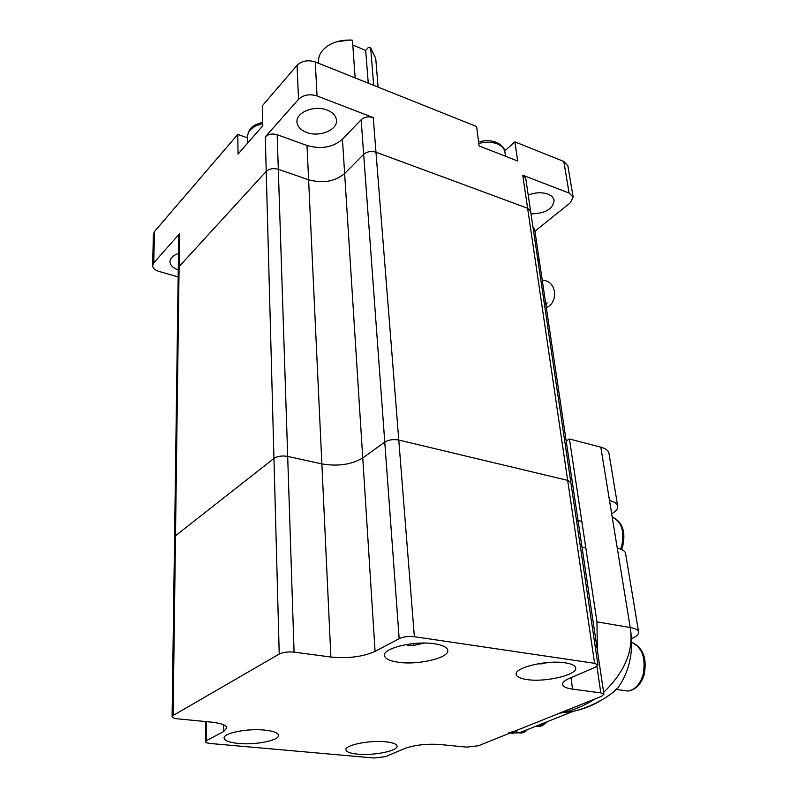 <?xml version="1.0" encoding="UTF-8"?>
<svg xmlns="http://www.w3.org/2000/svg" width="798" height="798" viewBox="0 0 798 798"><rect width="100%" height="100%" fill="white"/><g stroke="black" fill="none" stroke-linecap="round" stroke-linejoin="round"><path stroke-width="1.2" d="M603.916 694.26L600.834 692.893L572.565 689.133C566.59 688.295 563.278 686.809 562.63 684.654C562.261 682.569 564.565 680.445 569.543 678.26L595.428 667.238L597.931 664.894L594.6 663.308L414.361 636.694C408.536 636.086 403.469 636.744 399.18 638.639L375.08 651.397C362.91 656.794 348.177 658.669 330.881 657.033L294.073 652.146C288.048 651.577 283.1 652.215 279.23 654.051L173.096 715.487L172.109 716.734C172.358 717.751 174.173 718.439 177.535 718.818L211.729 722.16C221.106 723.207 226.123 725.103 226.792 727.836L223.55 731.586L206.542 740.584L205.535 741.741C205.764 742.609 207.39 743.187 210.423 743.497L374.043 758.01L385.534 756.664L404.337 748.644C414.401 745.033 426.162 743.646 439.638 744.484L466.69 747.137L478.381 745.761L601.562 696.305L603.916 694.26L539.438 261.455L537.732 259.2L539.408 261.265L534.69 229.585M578.181 521.473L576.415 519.927L578.181 521.473M597.931 664.894L530.6 211.141L527.618 208.258L375.978 152.189C371.18 150.822 367.07 151.54 363.669 154.343L344.636 173.525C334.901 181.555 322.891 183.64 308.607 179.779L278.312 169.286C273.375 167.969 269.345 168.677 266.223 171.4L179.111 266.572L178.273 268.627L179.111 266.572L266.223 171.4L265.295 136.847C268.357 134.074 272.327 133.366 277.175 134.722L307.011 145.505C321.075 149.485 332.886 147.391 342.452 139.231L361.135 119.75C364.477 116.897 368.506 116.179 373.245 117.585L317.055 95.94C309.604 93.715 303.44 94.832 298.532 99.291L265.295 136.847M594.6 663.308L567.667 480.366L570.869 482.551L567.667 480.366L398.781 440.037C393.364 439.08 388.696 439.768 384.766 442.102L362.751 457.942C351.579 464.606 337.953 466.591 321.863 463.917L287.679 456.406C282.093 455.498 277.524 456.167 273.963 458.431L175.5 535.757L174.572 537.373L175.5 535.757L179.55 233.714L153.735 262.881L152.608 265.684C152.877 268.268 155.081 270.203 159.211 271.49L178.154 276.906M565.263 662.839C546.7 659.707 513.453 667.826 516.266 674.589C516.964 676.993 520.595 678.659 527.169 679.597C545.623 682.49 578.191 674.669 575.637 667.736C574.979 665.442 571.518 663.816 565.263 662.839M385.733 741.801C369.474 739.975 344.257 745.192 345.943 749.92C346.541 752.035 350.442 753.442 357.644 754.15C373.803 755.846 398.531 750.768 396.995 745.97C396.456 743.936 392.696 742.549 385.733 741.801M264.707 730.1C247.34 728.175 222.662 733.202 224.158 738.24C224.856 740.833 229.605 742.569 238.422 743.447C255.689 745.222 279.829 740.335 278.472 735.227C277.844 732.744 273.265 731.028 264.707 730.1M434.601 643.806C414.401 640.445 381.933 648.365 384.506 655.796C385.334 658.889 389.923 661.043 398.282 662.25C418.342 665.342 450.082 657.712 447.728 650.121C446.96 647.168 442.591 645.063 434.601 643.806M414.361 636.694L375.978 152.189L527.618 208.258L522.75 175.191L525.702 178.144L530.6 211.141L527.618 208.258L567.667 480.366L398.781 440.037C393.364 439.08 388.696 439.768 384.766 442.102L362.751 457.942C351.579 464.606 337.953 466.591 321.863 463.917L287.679 456.406C282.093 455.498 277.524 456.167 273.963 458.431L175.5 535.757L173.096 715.487M528.216 195.071C535.189 192.378 541.732 192.059 547.867 194.114C551.428 195.53 553.513 197.565 554.111 200.228C553.134 208.946 545.433 213.505 531.009 213.914M306.592 132.428C300.836 130.174 297.644 126.842 297.026 122.403C295.39 112.588 314.342 104.728 327.14 110.094C332.706 112.358 335.808 115.61 336.437 119.87C338.133 129.825 319.38 137.595 306.592 132.428M178.253 269.973C173.056 268.008 170.293 265.295 169.964 261.824C170.054 258.183 172.897 255.4 178.483 253.505M152.618 265.315L153.406 234.363L154.513 231.5L153.735 262.881M298.532 99.291L297.056 65.316L262.293 105.845L262.811 125.765L238.063 154.084L237.794 134.413L154.513 231.5M237.794 134.413L247.48 137.855M297.056 65.316C301.863 60.798 307.938 59.68 315.26 61.955L317.055 95.94M504.715 150.962L514.9 141.874L517.693 161.016L479.089 145.914L476.606 126.543L315.26 61.955M522.75 175.191L569.094 193.056L563.807 161.455L514.9 141.874M563.807 161.455L567.867 165.834M569.094 193.056L573.144 197.026L570.361 202.762L534.929 231.221M373.245 117.585L375.978 152.189C371.18 150.822 367.07 151.54 363.669 154.343L361.135 119.75M375.08 651.397L344.636 173.525L363.669 154.343L399.18 638.639M342.452 139.231L344.636 173.525C334.901 181.555 322.891 183.64 308.607 179.779L307.011 145.505M294.073 652.146L278.312 169.286L308.607 179.779L330.881 657.033M277.175 134.722L278.312 169.286C273.375 167.969 269.345 168.677 266.223 171.4L279.23 654.051M178.273 268.367L178.722 235.819L179.55 233.714M532.994 227.27L534.66 229.385M336.377 41.865L350.113 39.96L352.437 40.259C342.831 39.501 334.442 41.486 327.28 46.224C321.075 50.733 318.183 55.98 318.582 61.965L318.661 63.311M375.728 58.314L370.671 47.87L373.693 85.346M355.15 77.915L352.437 40.259M352.786 45.057L365.693 50.414L368.297 47.541L370.671 47.87M368.257 83.162L365.693 50.414M544.904 662.809L541.652 663.876L537.762 663.826M541.712 663.198L541.652 663.876M424.207 643.068L413.424 645.482L407.509 645.273L410.431 643.916M413.603 643.557L413.424 645.482M407.559 644.764L407.509 645.273M611.767 693.203L617.842 687.996C629.871 670.839 633.991 650.669 630.211 627.507C635.218 628.405 638.001 629.851 638.58 631.866C638.959 634.131 636.614 636.405 631.547 638.669L631.368 638.749M625.592 553.583L625.522 553.204C624.914 550.919 622.161 549.243 617.273 548.166L609.502 500.516C614.32 501.703 617.044 503.508 617.682 505.942C618.141 508.585 616.136 511.199 611.667 513.762M597.353 650.21L596.954 621.881L569.443 439.01L600.814 447.169C605.542 448.456 608.236 450.401 608.894 452.995L608.964 453.434M601.054 700.375C592.734 705.522 583.458 709.173 573.243 711.327L559.637 713.143C571.508 711.118 583.228 706.42 594.799 699.028M596.954 621.881L630.211 627.507C633.951 650.081 625.093 671.697 603.637 692.355M527.468 729.572C525.184 732.345 522.431 733.442 519.219 732.853L514.939 731.078L559.637 713.143M510.022 733.063L519.209 732.853L573.213 711.337M510.122 733.023L513.493 733.382L514.939 731.078L508.595 732.853M566.191 441.015L569.443 439.01M543.288 280.387C556.505 280.976 558.939 302.352 546.321 307.689M600.834 692.893L596.924 666.44M572.565 689.133L570.989 677.652M223.55 731.586L223.51 724.754M206.542 740.584L206.562 721.661M504.944 152.288L504.855 151.66C504.146 148.268 501.613 145.675 497.254 143.869C491.648 141.805 485.493 141.675 478.78 143.48M262.761 123.72C252.767 126.034 247.669 130.543 247.47 137.246L247.579 143.191M416.207 644.515L416.117 643.348M609.502 500.516L600.814 447.169M630.211 627.507L617.273 548.166M535.388 726.409L538.83 726.589L546.54 721.961M620.615 549.104L621.752 545.752C624.684 530.949 621.512 521.433 612.226 517.204M622.211 690.26L628.026 691.048C635.009 689.771 640.006 684.365 643.048 674.849C646.131 658.19 642.27 647.348 631.477 642.32M174.582 537.164L178.273 268.627M384.466 655.198L384.506 655.796M172.109 716.574L174.572 537.373M205.535 741.611L205.565 721.562M505.503 156.248L504.855 151.66C504.635 148.219 501.852 145.136 496.496 142.393M297.026 122.403L296.986 121.555M169.964 261.824L169.974 261.265M573.144 197.026L567.817 165.515M247.47 136.169C249.445 125.825 255.021 124.837 262.722 122.244M478.591 141.984C484.795 140.209 490.61 140.288 496.047 142.224M375.639 57.266L378.112 87.112M544.904 663.078L548.904 662.45M415.977 644.644L424.606 643.078M405.873 644.614L409.204 644.844M617.682 505.942L608.894 452.995M638.58 631.866L625.522 553.204M573.243 711.327C582.7 709.532 605.592 700.574 617.842 687.996M545.882 304.736L547.089 302.741L546.002 305.524M547.857 721.442L542.271 725.691L538.83 726.589L535.787 726.25M613.612 517.693C622.649 522.67 625.712 532.067 622.799 545.862L621.532 549.473M582.001 547.109L585.822 547.907M578.041 520.535L581.832 521.373M632.575 642.679C643.358 648.235 647.198 658.949 644.106 674.799C641.003 684.465 635.647 689.881 628.026 691.048L616.265 689.452"/></g></svg>
